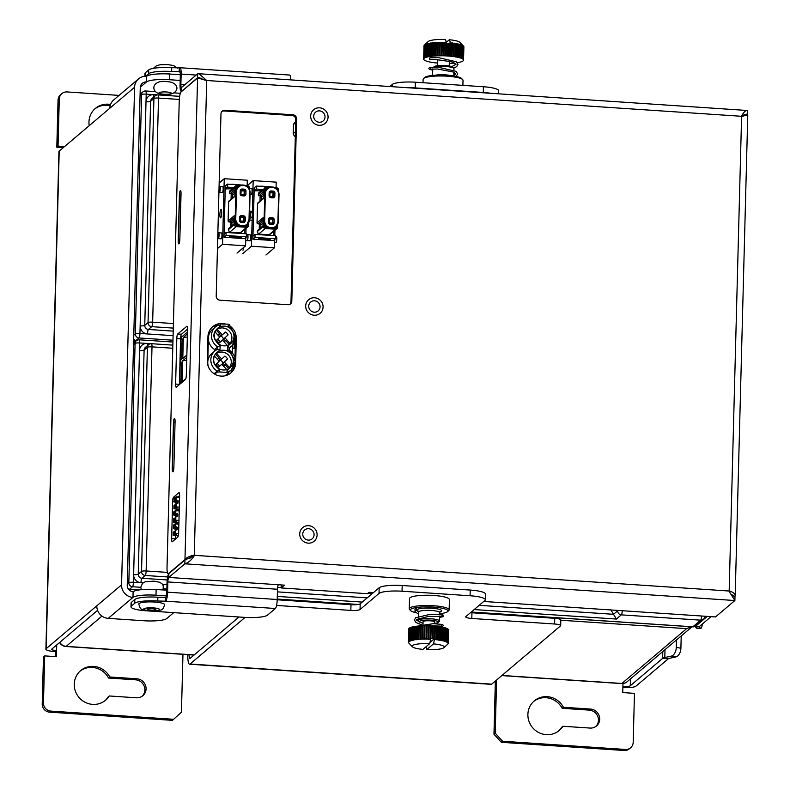 <?xml version="1.0" encoding="UTF-8"?>
<svg xmlns="http://www.w3.org/2000/svg" width="790" height="790" viewBox="0 0 790 790"><rect width="100%" height="100%" fill="white"/><g stroke="black" fill="none" stroke-linecap="round" stroke-linejoin="round"><path stroke-width="1.19" d="M46.175 648.699A11.998 2.281 -178.5 0 0 45.899 649.173L58.934 151.561A11.998 2.281 1.5 0 1 59.211 151.088L46.175 648.699L96.815 605.821A11.998 11.524 -130.3 0 0 108.23 618.373L143.76 620.752A19.355 3.683 -178.5 0 0 166.789 618.521L173.731 612.635M155.995 595.196L156.144 589.498A19.355 3.683 1.5 0 0 133.125 591.73L132.967 597.428A19.355 3.683 -178.5 0 1 155.995 595.196L166.423 595.887M156.144 589.498L166.828 590.209M180.179 80.442L169.494 79.731A19.355 3.683 -178.5 0 0 146.466 81.963L146.614 76.265A11.998 11.524 -130.3 0 0 134.586 87.255L121.561 584.867A11.998 11.524 49.7 0 0 132.967 597.428L108.23 618.373M133.125 591.73A6.192 5.945 -130.3 0 1 127.23 585.242L140.264 87.631A6.192 5.945 49.7 0 1 146.466 81.963L140.284 87.196M59.211 151.088L109.85 108.21A11.998 11.524 -130.3 0 1 113.809 99.836L138.556 78.882M97.585 610.354L51.844 649.074A6.192 1.175 -178.5 0 0 51.706 649.321A6.192 1.175 -178.5 0 0 56.574 650.605L55.34 651.651A11.998 2.281 -178.5 0 1 45.899 649.173M630.627 747.765L629.393 748.811A7.742 7.436 -130.3 0 1 624.189 750.5L625.423 749.453A7.742 7.436 49.7 0 0 633.185 742.363L634.469 693.363L622.747 692.573L622.905 686.5A6.192 1.175 -178.5 0 0 630.272 685.789L662.613 658.396A11.998 2.281 1.5 0 1 664.795 657.557L671.391 656.075A7.742 4.572 -80.3 0 0 676.28 647.425L676.477 639.949M495.36 681.069L493.967 734.196L501.334 742.304L624.189 750.5M56.722 644.946L56.416 656.678L44.694 655.898L43.46 656.944L42.225 704.048A7.742 7.436 -130.3 0 0 49.592 712.145L172.447 720.352L181.443 712.205L182.964 654.317M55.211 656.599L55.34 651.651M63.319 147.612L56.811 147.177L58.045 100.073A7.742 7.436 -130.3 0 1 60.603 94.672L61.837 93.625A7.742 7.436 49.7 0 0 59.28 99.026L58.045 146.13L56.811 147.177M595.867 726.445A9.678 9.292 49.7 0 0 589.271 710.121L562.164 708.304A19.355 18.585 49.7 0 0 533.675 701.431M558.658 730.948A19.355 18.585 49.7 0 0 561.67 727.304L562.905 726.257L590.012 728.064A9.678 9.292 49.7 0 0 599.146 715.681A9.678 9.292 49.7 0 0 590.505 709.074L563.408 707.257A19.355 18.585 49.7 0 0 534.277 700.898A19.355 18.585 49.7 0 0 532.608 727.669A19.355 18.585 49.7 0 0 559.29 730.434A19.355 18.585 49.7 0 0 562.905 726.257M142.239 696.168A9.678 9.292 49.7 0 0 135.643 679.835L108.536 678.027A19.355 18.585 49.7 0 0 80.047 671.154M105.031 700.661A19.355 18.585 49.7 0 0 108.042 697.027L109.277 695.97L136.384 697.787A9.678 9.292 49.7 0 0 145.518 685.404A9.678 9.292 49.7 0 0 136.877 678.788L109.77 676.981A19.355 18.585 49.7 0 0 80.649 670.621A19.355 18.585 49.7 0 0 78.97 697.392A19.355 18.585 49.7 0 0 105.663 700.157A19.355 18.585 49.7 0 0 109.277 695.97M110.185 105.712A19.355 18.585 49.7 0 0 94.76 108.971M146.614 76.265A19.355 3.683 1.5 0 1 169.643 74.033L180.327 74.744L180.061 85.014A7.742 1.58 -86.2 0 0 181.186 91.344A7.742 1.58 -86.2 0 0 181.512 91.215L181.611 87.413L197.688 73.796L198.981 73.737L206.703 80.501L197.579 77.973L181.088 91.946A7.742 1.58 -86.2 0 0 179.241 100.942L167.026 567.398A7.742 1.58 -86.2 0 0 168.151 573.728A7.742 1.58 -86.2 0 0 168.477 573.599L184.969 559.636C186.302 557.701 189.205 556.219 193.659 555.212L189.363 558.727M119.043 95.402L67.041 91.936A7.742 7.436 49.7 0 0 61.837 93.625M64.553 146.565L58.045 146.13M44.694 655.898L43.47 703.001A7.742 7.436 49.7 0 0 50.827 711.099L173.681 719.295M493.967 734.196L495.202 733.15L496.594 680.022M495.202 733.15L502.568 741.247L625.423 749.453M110.561 104.478A19.355 18.585 49.7 0 0 95.373 108.428A19.355 18.585 49.7 0 0 89.24 125.659M161.841 81.666A6.774 1.284 1.5 0 1 166.848 81.627A6.774 1.284 1.5 0 1 169.011 81.844M622.875 687.616A11.998 2.281 -178.5 0 0 635.95 686.164L668.291 658.781A6.192 1.175 1.5 0 1 669.416 658.346L676.013 656.865L671.391 656.075M501.334 742.304L502.568 741.247M187.803 654.634A11.998 2.449 -86.2 0 0 189.561 664.212A11.998 2.449 -86.2 0 0 190.054 664.015L245.097 617.395M470.524 612.655A7.742 1.471 -178.5 0 0 471.956 612.773L471.808 618.471L554.59 624.001A7.742 1.471 -178.5 0 1 560.683 625.601A7.742 1.471 -178.5 0 1 560.505 625.897L491.716 684.15A11.998 2.449 93.8 0 1 491.232 684.347L189.561 664.212M562.164 708.304L563.408 707.257M108.536 678.027L109.77 676.981M189.047 654.722A6.192 1.264 -86.2 0 0 189.956 658.416A6.192 1.264 -86.2 0 0 190.202 658.317L239.005 616.99M471.808 618.471A7.742 1.471 1.5 0 1 465.715 616.871A7.742 1.471 1.5 0 1 465.893 616.575L484.863 600.509A19.355 3.683 -178.5 0 0 485.307 599.758A19.355 3.683 -178.5 0 0 470.09 595.759L402.041 591.216A19.355 3.683 -178.5 0 0 379.022 593.448L360.052 609.505A7.742 1.471 1.5 0 1 350.839 610.403L276.549 605.436M389.934 86.485L392.344 84.441A19.355 3.683 1.5 0 1 415.372 82.209L483.421 86.752A19.355 3.683 1.5 0 1 498.638 90.751L498.559 93.734M489.968 93.161A19.355 3.683 -178.5 0 0 483.263 92.45L415.224 87.907A19.355 3.683 -178.5 0 0 407.946 87.69M379.022 593.448L379.17 587.75A19.355 3.683 1.5 0 1 402.189 585.518L470.238 590.061A19.355 3.683 1.5 0 1 485.455 594.06L485.307 599.758M554.59 624.001L554.748 618.303L471.956 612.773M554.748 618.303A7.742 1.471 1.5 0 1 560.831 619.903L560.683 625.601M379.17 587.75L360.201 603.807A7.742 1.471 -178.5 0 1 350.987 604.706L277.201 599.778M681.217 635.93L680.901 648.215A7.742 4.572 99.7 0 1 676.013 656.865M429.73 643.623L422.926 649.38A16.086 3.061 1.5 0 1 412.439 646.812A16.086 3.061 1.5 0 1 429.73 643.623L430.609 639.377L430.096 639.357L430.481 625.799A19.948 3.792 1.5 0 0 429.168 625.759L428.387 625.779M428.812 639.051L429.168 625.759L428.812 639.051A19.948 3.792 1.5 0 1 430.125 639.1M428.812 639.308L428.032 639.288L428.387 625.739A19.948 3.792 1.5 0 0 427.074 625.71L426.728 639.011A19.948 3.792 1.5 0 1 428.042 639.031M425.978 639.258L426.304 625.71L425.978 639.258L426.728 639.011M425.01 625.759L424.289 625.769L423.944 639.278L424.655 639.011A19.948 3.792 1.5 0 1 425.958 639.001M423.944 639.278L424.25 625.72A19.948 3.792 1.5 0 0 422.976 625.759L422.245 625.779L421.89 639.08L422.63 639.051A19.948 3.792 1.5 0 1 423.904 639.021M421.011 625.887L420.389 625.917L420.033 639.426L420.665 639.13A19.948 3.792 1.5 0 1 421.89 639.08M420.033 639.426L420.3 625.877A19.948 3.792 1.5 0 0 419.125 625.966L418.779 639.258A19.948 3.792 1.5 0 1 419.954 639.179M419.125 626.006L418.562 626.055L418.206 639.564L418.779 639.258M418.206 639.564L418.453 626.016A19.948 3.792 1.5 0 0 417.347 626.124L417.001 639.416A19.948 3.792 1.5 0 1 418.108 639.317M417.347 626.174L416.844 626.233L416.498 639.742L417.001 639.416M416.498 639.742L416.725 626.194A19.948 3.792 1.5 0 0 415.698 626.322L415.343 639.624A19.948 3.792 1.5 0 1 416.37 639.495M415.698 626.381L415.343 639.624M414.908 639.949L415.115 626.411A19.948 3.792 1.5 0 0 414.187 626.559L413.832 639.861A19.948 3.792 1.5 0 1 414.77 639.702M414.177 626.628L413.832 639.861M413.466 640.196L413.664 626.658A19.948 3.792 1.5 0 0 412.824 626.826L412.479 640.127A19.948 3.792 1.5 0 1 413.318 639.949M412.824 626.905L412.479 640.127M412.192 640.473L412.37 626.934A19.948 3.792 1.5 0 0 411.649 627.132L411.304 640.423A19.948 3.792 1.5 0 1 412.025 640.236M411.649 627.211L411.304 640.423M411.096 640.779L411.254 627.25A19.948 3.792 1.5 0 0 410.652 627.448L410.306 640.749A19.948 3.792 1.5 0 1 410.909 640.542M410.652 627.556L410.306 640.749M410.178 641.115L410.336 627.576A19.948 3.792 1.5 0 0 409.862 627.803L409.506 641.095A19.948 3.792 1.5 0 1 409.99 640.878M409.852 627.932L409.506 641.095M409.467 641.46L409.615 627.932A19.948 3.792 1.5 0 0 409.269 628.168L408.924 641.46A19.948 3.792 1.5 0 1 409.269 641.223M408.963 641.826L409.101 628.307A19.948 3.792 1.5 0 0 408.894 628.544L408.539 641.845A19.948 3.792 1.5 0 1 408.756 641.599M408.667 642.211L408.805 628.692A19.948 3.792 1.5 0 0 408.726 628.939L408.381 642.231A19.948 3.792 1.5 0 1 408.46 641.984M408.588 642.606L408.726 629.087M412.439 646.812L408.44 642.635A19.948 3.792 1.5 0 1 408.381 642.379M435.231 626.164L434.954 639.416A19.948 3.792 1.5 0 1 436.179 639.544L436.524 626.243A19.948 3.792 1.5 0 0 435.3 626.124L434.579 625.591M434.875 639.673L434.174 638.636L434.569 626.055A19.948 3.792 1.5 0 0 433.295 625.957L432.545 625.957M433.513 643.87L426.709 649.637A16.086 3.061 1.5 0 0 443.98 647.632A16.086 3.061 1.5 0 0 433.513 643.87L434.391 639.633M426.709 649.637L426.017 646.714M447.663 644.265L448.098 643.82A19.948 3.792 1.5 0 1 447.891 644.057L448.187 643.672A19.948 3.792 1.5 0 0 448.266 643.425L448.611 629.986A19.948 3.792 1.5 0 0 448.552 629.739L448.473 629.739M447.979 643.248L448.473 629.591A19.948 3.792 1.5 0 0 448.276 629.334L448.118 629.334M447.713 642.843L448.118 629.186A19.948 3.792 1.5 0 0 447.782 628.939L447.545 628.929M447.575 628.939L447.436 642.231A19.948 3.792 1.5 0 1 447.772 642.477M447.219 642.448L447.555 628.791A19.948 3.792 1.5 0 0 447.091 628.544L446.775 628.504M446.883 628.554L446.735 641.836A19.948 3.792 1.5 0 1 447.199 642.082M446.528 642.063L446.775 628.406A19.948 3.792 1.5 0 0 446.182 628.159L445.797 628.109M445.995 628.178L445.837 641.46A19.948 3.792 1.5 0 1 446.429 641.697M445.639 641.687L445.797 628.02A19.948 3.792 1.5 0 0 445.096 627.793L444.642 627.734M444.918 627.813L444.74 641.095A19.948 3.792 1.5 0 1 445.451 641.322M444.563 641.322L444.642 627.665A19.948 3.792 1.5 0 0 443.822 627.448L443.299 627.388M443.654 627.477L443.466 640.749A19.948 3.792 1.5 0 1 444.296 640.957M443.299 640.986L442.785 640.858L443.299 627.329A19.948 3.792 1.5 0 0 442.38 627.122L441.808 627.072M442.232 627.151L442.035 640.423A19.948 3.792 1.5 0 1 442.953 640.621M441.877 640.66L441.304 640.552L441.808 627.013A19.948 3.792 1.5 0 0 440.79 626.826L440.168 626.776M440.662 626.855L440.445 640.127A19.948 3.792 1.5 0 1 441.462 640.305M440.307 640.364L439.684 640.265L440.168 626.727A19.948 3.792 1.5 0 0 439.062 626.559L438.401 626.519M438.954 626.588L438.717 639.851A19.948 3.792 1.5 0 1 439.813 640.019M438.598 640.107L437.937 640.009L438.401 626.47A19.948 3.792 1.5 0 0 437.235 626.322L436.524 626.292M437.137 626.361L436.88 639.624A19.948 3.792 1.5 0 1 438.055 639.762M436.791 639.87L436.179 639.544M429.987 642.408L434.411 638.656M430.915 638.369A19.948 3.792 1.5 0 1 432.219 638.448L432.545 625.907A19.948 3.792 1.5 0 0 431.241 625.838L430.609 639.377M434.954 639.416L435.3 626.124M434.233 638.596A19.948 3.792 1.5 0 0 432.969 638.498L433.295 625.957M436.88 639.624L437.235 626.322M438.717 639.851L439.062 626.559M440.445 640.127L440.603 626.845M442.035 640.423L442.38 627.122M443.466 640.749L443.822 627.448M444.74 641.095L445.096 627.793M445.837 641.46L446.182 628.159M446.735 641.836L447.091 628.544M447.436 642.231L447.782 628.939M447.93 642.625L448.276 629.334M448.207 643.03L448.552 629.739M420.665 639.13L421.011 625.838A19.948 3.792 1.5 0 1 422.245 625.779M422.63 639.051L422.976 625.759M424.655 639.011L425.01 625.71A19.948 3.792 1.5 0 1 426.304 625.71L427.074 625.759M432.969 638.498L432.219 638.448M431.241 625.838L430.471 625.848M431.222 625.877L430.896 638.419M422.304 625.818L421.949 639.337M433.256 626.006L432.92 638.537M422.986 624.673L423.065 621.71A5.806 1.106 1.5 0 1 430.106 620.812A5.806 1.106 1.5 0 1 434.678 622.016L434.628 623.656M434.638 623.429A9.441 1.797 -178.5 0 0 438.124 622.451A9.441 1.797 -178.5 0 0 430.817 620.15A9.441 1.797 -178.5 0 0 419.648 621.246A9.441 1.797 -178.5 0 0 419.599 621.967A9.441 1.797 -178.5 0 0 423.025 623.122M438.124 622.451L439.289 621.384A10.606 2.014 -178.5 0 0 439.507 620.999A10.606 2.014 -178.5 0 0 430.066 618.748A10.606 2.014 -178.5 0 0 418.542 620.032A10.606 2.014 -178.5 0 0 418.295 620.446A10.606 2.014 -178.5 0 0 418.493 620.841L419.599 621.967M439.694 613.692A18.792 3.575 -178.5 0 0 447.584 611.638A18.792 3.575 -178.5 0 0 433.038 607.066A18.792 3.575 -178.5 0 0 410.82 609.238A18.792 3.575 -178.5 0 0 410.721 610.68A18.792 3.575 -178.5 0 0 415.826 612.645M447.584 611.638L448.75 610.571A19.948 3.792 -178.5 0 0 449.145 609.85A19.948 3.792 -178.5 0 0 431.389 605.614A19.948 3.792 -178.5 0 0 409.714 608.024A19.948 3.792 -178.5 0 0 409.25 608.804A19.948 3.792 -178.5 0 0 409.615 609.554L410.721 610.68M449.145 609.85L449.411 599.59A19.948 3.792 -178.5 0 0 431.656 595.354A19.948 3.792 -178.5 0 0 409.98 597.773A19.948 3.792 -178.5 0 0 409.526 598.553L409.25 608.804M415.935 610.512A0.968 0.899 -143.5 0 1 415.155 609.011A0.968 0.899 -143.5 0 1 416.478 608.863A0.968 0.899 -143.5 0 1 415.935 610.512M424.22 45.642L423.647 59.151A19.948 3.792 1.5 0 0 423.716 59.398L423.786 59.546A19.948 3.792 1.5 0 0 423.983 59.803L424.141 59.951A19.948 3.792 1.5 0 0 424.477 60.198L424.714 60.346A19.948 3.792 1.5 0 0 425.178 60.593L425.484 60.731A19.948 3.792 1.5 0 0 426.077 60.978L426.462 61.107A19.948 3.792 1.5 0 0 427.173 61.343L427.627 61.472A19.948 3.792 1.5 0 0 428.447 61.689L428.96 61.808A19.948 3.792 1.5 0 0 429.888 62.015L430.461 62.124A19.948 3.792 1.5 0 0 431.478 62.311L432.1 62.41A19.948 3.792 1.5 0 0 433.197 62.578L433.868 62.667A19.948 3.792 1.5 0 0 435.033 62.815L435.734 62.894A19.948 3.792 1.5 0 0 436.959 63.012L437.7 63.032M423.657 59.003L424.003 45.711A19.948 3.792 1.5 0 1 424.082 45.465L423.726 58.756A19.948 3.792 1.5 0 0 423.657 59.003L423.647 59.151M423.815 58.608L424.161 45.316A19.948 3.792 1.5 0 1 424.378 45.079L424.032 58.371A19.948 3.792 1.5 0 0 423.815 58.608L423.726 58.756M424.763 44.734L424.536 44.931A19.948 3.792 1.5 0 1 424.892 44.704L424.536 57.996A19.948 3.792 1.5 0 0 424.191 58.233L424.032 58.371M444.444 42.354L444.089 55.823L444.444 42.354L443.664 42.502A19.948 3.792 1.5 0 0 442.351 42.482L441.58 42.482A19.948 3.792 1.5 0 0 440.277 42.482L439.526 42.492A19.948 3.792 1.5 0 0 438.253 42.522L437.512 42.551A19.948 3.792 1.5 0 0 436.287 42.611L435.576 42.65A19.948 3.792 1.5 0 0 434.401 42.729L433.73 42.788A19.948 3.792 1.5 0 0 432.624 42.897L431.992 42.966A19.948 3.792 1.5 0 0 430.965 43.095L430.392 43.183A19.948 3.792 1.5 0 0 429.454 43.332L428.931 43.43A19.948 3.792 1.5 0 0 428.101 43.598L427.647 43.707A19.948 3.792 1.5 0 0 426.916 43.894L426.531 44.013A19.948 3.792 1.5 0 0 425.928 44.22L425.613 44.349A19.948 3.792 1.5 0 0 425.129 44.566L424.892 44.704M444.434 42.522A19.948 3.792 1.5 0 1 445.748 42.571L445.402 55.863A19.948 3.792 1.5 0 0 444.089 55.823L443.318 55.804A19.948 3.792 1.5 0 0 442.005 55.774L441.235 55.774A19.948 3.792 1.5 0 0 439.931 55.774L439.171 55.784A19.948 3.792 1.5 0 0 437.907 55.823L437.166 55.843A19.948 3.792 1.5 0 0 435.932 55.902L435.231 55.942A19.948 3.792 1.5 0 0 434.056 56.031L433.384 56.08A19.948 3.792 1.5 0 0 432.278 56.189L431.646 56.258A19.948 3.792 1.5 0 0 430.619 56.386L430.037 56.475A19.948 3.792 1.5 0 0 429.108 56.623L428.585 56.722A19.948 3.792 1.5 0 0 427.755 56.89L427.291 56.998A19.948 3.792 1.5 0 0 426.57 57.196L426.185 57.315A19.948 3.792 1.5 0 0 425.583 57.512L425.257 57.64A19.948 3.792 1.5 0 0 424.783 57.868L424.536 57.996M424.615 44.852L428.289 41.505A16.086 3.061 1.5 0 1 445.55 39.5L446.241 42.423L445.748 42.571M450.152 56.228L450.577 42.897A19.948 3.792 1.5 0 1 451.801 43.016L451.446 56.307A19.948 3.792 1.5 0 0 450.221 56.189L449.49 56.12A19.948 3.792 1.5 0 0 448.226 56.031L447.466 55.971A19.948 3.792 1.5 0 0 446.172 55.902L445.402 55.863M452.423 42.917L452.068 56.426L452.423 42.917L451.801 43.016M452.502 43.095A19.948 3.792 1.5 0 1 453.667 43.243L453.322 56.534A19.948 3.792 1.5 0 0 452.156 56.386M454.23 43.144L453.885 56.653L454.23 43.144L453.667 43.243M454.339 43.332A19.948 3.792 1.5 0 1 455.435 43.499L455.089 56.791A19.948 3.792 1.5 0 0 453.993 56.623M455.939 43.411L455.583 56.92L455.939 43.411L455.435 43.499M456.057 43.598A19.948 3.792 1.5 0 1 457.074 43.786L456.729 57.078A19.948 3.792 1.5 0 0 455.712 56.89M457.509 43.707L457.153 57.216L457.074 43.786M457.647 43.894A19.948 3.792 1.5 0 1 458.575 44.092L458.23 57.394A19.948 3.792 1.5 0 0 457.301 57.186M458.931 44.033L458.575 57.542L458.575 44.092M459.089 44.22A19.948 3.792 1.5 0 1 459.908 44.438L459.563 57.729A19.948 3.792 1.5 0 0 458.743 57.512M460.195 44.368L460.017 57.858L459.908 44.438M460.363 44.566A19.948 3.792 1.5 0 1 461.074 44.793L460.728 58.085A19.948 3.792 1.5 0 0 460.017 57.858M461.271 44.734L461.113 58.223L461.074 44.793M461.459 44.931A19.948 3.792 1.5 0 1 462.051 45.168L461.696 58.47A19.948 3.792 1.5 0 0 461.113 58.223M462.16 45.109L462.012 58.608L462.051 45.168M462.357 45.316A19.948 3.792 1.5 0 1 462.822 45.563L462.476 58.855A19.948 3.792 1.5 0 0 462.012 58.608M462.851 45.494L462.713 59.003L462.822 45.563M463.059 45.702A19.948 3.792 1.5 0 1 463.394 45.958L463.039 59.25A19.948 3.792 1.5 0 0 462.713 59.003M450.507 42.719L449.332 39.757A16.086 3.061 1.5 0 1 459.829 42.324L463.187 45.741M463.335 45.889L463.552 46.106A19.948 3.792 1.5 0 1 463.75 46.353L463.394 59.655A19.948 3.792 1.5 0 0 463.197 59.398L463.039 59.25M463.612 46.284L463.829 46.501A19.948 3.792 1.5 0 1 463.888 46.758L463.532 60.198A19.948 3.792 1.5 0 1 463.454 60.445L463.375 60.593A19.948 3.792 1.5 0 1 463.157 60.83L462.999 60.968A19.948 3.792 1.5 0 1 462.644 61.205L462.407 61.334A19.948 3.792 1.5 0 1 461.923 61.561L461.607 61.679A19.948 3.792 1.5 0 1 461.005 61.887L460.619 62.005A19.948 3.792 1.5 0 1 459.889 62.203L459.434 62.301A19.948 3.792 1.5 0 1 458.605 62.479L458.082 62.578A19.948 3.792 1.5 0 1 457.321 62.696M449.332 39.757L446.232 42.374M450.024 42.67L449.816 43.628M447.466 55.971L447.792 43.44A19.948 3.792 1.5 0 0 446.498 43.371L446.241 42.423M450.577 42.897L450.221 56.189M448.226 56.031L448.552 43.489A19.948 3.792 1.5 0 1 449.816 43.588L449.49 56.12M463.552 46.106L463.197 59.398M463.829 46.501L463.473 59.803A19.948 3.792 1.5 0 1 463.542 60.05L463.532 60.198M454.645 63.042A19.948 3.792 1.5 0 1 453.806 63.121L453.134 63.17A19.948 3.792 1.5 0 1 451.959 63.259L451.248 63.299A19.948 3.792 1.5 0 1 450.024 63.358L449.303 63.338M424.536 44.931L424.191 58.233M425.613 44.349L425.257 57.64M425.129 44.566L424.783 57.868M426.531 44.013L426.185 57.315M425.928 44.22L425.583 57.512M427.647 43.707L427.291 56.998M426.916 43.894L426.57 57.196M428.931 43.43L428.585 56.722M428.101 43.598L427.755 56.89M430.392 43.183L430.037 56.475M429.454 43.332L429.108 56.623M431.992 42.966L431.646 56.258M430.965 43.095L430.619 56.386M433.73 42.788L433.384 56.08M432.624 42.897L432.278 56.189M435.576 42.65L435.231 55.942M434.401 42.729L434.056 56.031M437.512 42.551L437.166 55.843M436.287 42.611L435.932 55.902M439.526 42.492L439.171 55.784M438.253 42.522L437.907 55.823M441.58 42.482L441.235 55.774M440.277 42.482L439.931 55.774M443.664 42.502L443.318 55.804M442.351 42.482L442.005 55.774M446.498 43.371L446.172 55.902M448.552 43.489L447.792 43.48M455.583 56.92L455.089 56.791M453.885 56.653L453.322 56.534M452.068 56.426L451.446 56.307M446.143 55.942L446.478 43.411M441.255 55.814L441.61 42.305M439.22 55.833L439.576 42.324M437.235 55.883L437.581 42.374M435.31 55.981L435.665 42.472M433.493 56.12L433.838 42.611M431.775 56.297L432.13 42.788M430.185 56.505L430.54 42.996M428.743 56.752L429.098 43.243M427.469 57.028L427.825 43.519M426.373 57.334L426.728 43.825M425.464 57.67L425.81 44.151M424.744 58.016L425.099 44.507M448.177 56.07L448.503 43.529M453.924 70.201L453.964 68.691A10.606 2.014 -178.5 0 0 453.776 68.296L452.66 67.17A9.441 1.797 -178.5 0 0 443.506 65.481A9.441 1.797 -178.5 0 0 434.164 66.656A9.441 1.797 -178.5 0 0 434.144 66.686L433.829 66.972M453.776 68.296A10.606 2.014 -178.5 0 0 445.787 66.508A10.606 2.014 -178.5 0 0 434.935 66.982M462.881 85.379L463.009 80.333A19.948 3.792 -178.5 0 0 462.654 79.583L461.538 78.457A18.792 3.575 -178.5 0 0 443.328 75.099A18.792 3.575 -178.5 0 0 424.744 77.44A18.792 3.575 -178.5 0 0 424.684 77.499L423.519 78.566A19.948 3.792 -178.5 0 0 423.124 79.286L423.025 82.713M462.654 79.583A19.948 3.792 -178.5 0 0 443.309 76.018A19.948 3.792 -178.5 0 0 423.578 78.506A19.948 3.792 -178.5 0 0 423.519 78.566M453.608 68.128L456.669 66.627L457.983 64.375L456.274 61.768L438.292 57.571L430.066 57.798A0.968 0.948 72 0 0 429.464 59.013A0.968 0.948 72 0 0 430.659 59.635L434.697 59.368L451.594 61.778L456.028 64.237L451.771 66.656M186.331 374.993A3.871 0.79 93.8 0 1 185.413 379.486L176.338 387.169A3.871 0.79 93.8 0 1 176.18 387.228A3.871 0.79 93.8 0 1 175.617 384.068L176.802 338.485A3.871 0.79 93.8 0 1 177.73 333.992L186.805 326.31A3.871 0.79 93.8 0 1 186.963 326.24A3.871 0.79 93.8 0 1 187.526 329.41L186.331 374.993M178.659 532.667A3.871 0.79 93.8 0 1 177.73 537.161L172.368 541.703A3.871 0.79 93.8 0 1 172.21 541.762A3.871 0.79 93.8 0 1 171.647 538.602L172.615 501.749A3.871 0.79 93.8 0 1 173.533 497.256L178.895 492.713A3.871 0.79 93.8 0 1 179.054 492.654A3.871 0.79 93.8 0 1 179.626 495.814L178.659 532.667M172.23 468.648L173.425 423.065A3.871 0.79 -86.2 0 1 174.501 418.503A3.871 0.79 -86.2 0 1 175.074 421.672L173.879 467.255A3.871 0.79 -86.2 0 1 172.793 471.808A3.871 0.79 -86.2 0 1 172.23 468.648L173.78 468.756M178.194 240.733L179.389 195.15A3.871 0.79 -86.2 0 1 180.476 190.597A3.871 0.79 -86.2 0 1 181.038 193.757L179.844 239.34A3.871 0.79 -86.2 0 1 178.767 243.903A3.871 0.79 -86.2 0 1 178.194 240.733L179.745 240.841M179.389 384.582A3.871 0.79 -86.2 0 1 179.389 384.325L180.584 338.742A3.871 0.79 -86.2 0 1 181.512 334.239L187.536 329.144M178.036 496.9L179.626 495.547M175.419 539.116A3.871 0.79 -86.2 0 1 175.429 538.849L175.518 535.541M175.834 523.385L175.864 522.249M176.18 510.093L176.21 508.948M186.667 559.745L184.969 559.636L197.579 77.973L201.361 78.23L202.734 79.484M744.703 114.501L747.774 114.886L742.205 116.337L206.703 80.501L194.261 555.726C191.486 560.08 188.356 562.776 184.86 563.813L184.959 560.011L193.441 556.022M204.709 80.076L197.589 77.598L197.688 73.796M483.737 601.467L715.503 616.941L734.888 600.528L184.86 563.813L168.774 577.431L168.872 573.629L184.959 560.011M130.992 606.799L131.091 603.007A19.355 3.683 1.5 0 1 131.535 602.247L134.833 599.452A19.355 3.683 1.5 0 1 157.862 597.22L165.831 597.378A3.871 0.79 -86.2 0 0 166.759 592.885L167.026 582.625A7.742 1.58 93.8 0 1 168.872 573.629L168.774 577.431L278.406 584.748A3.871 0.79 -86.2 0 0 277.478 589.251L277.211 599.501A7.742 1.58 93.8 0 1 275.364 608.498L267.524 615.134A19.355 3.683 -178.5 0 1 244.505 617.365L146.219 610.798A19.355 3.683 -178.5 0 1 130.992 606.799A19.355 3.683 -178.5 0 1 131.436 606.049L134.734 603.254A19.355 3.683 -178.5 0 1 157.763 601.022L165.732 601.18A7.742 1.58 93.8 0 0 167.579 592.184L277.211 599.501M167.579 592.184L167.855 581.924A3.871 0.79 -86.2 0 1 168.774 577.431L176.338 577.934M278.406 584.748L284.449 585.153L281.151 587.948L281.23 584.936M373.433 592.599L368.989 592.303L367.34 593.695L281.151 587.948M199.85 77.746L197.589 77.598L181.917 91.245L181.611 87.413A3.871 0.79 93.8 0 1 181.453 87.483A3.871 0.79 93.8 0 1 180.88 84.323L181.147 74.062A7.742 1.58 -86.2 0 0 180.011 67.733A7.742 1.58 -86.2 0 0 179.695 67.861L171.726 67.703L171.628 71.505L179.597 71.663A3.871 0.79 93.8 0 1 179.755 71.594A3.871 0.79 93.8 0 1 180.327 74.764M180.011 67.733L289.644 75.05A7.742 1.58 93.8 0 1 290.779 79.869M144.886 76.275L144.955 73.49A19.355 3.683 1.5 0 1 145.4 72.729L145.311 76.245M171.726 67.703A19.355 3.683 1.5 0 0 148.698 69.935L145.4 72.729M171.628 71.505A19.355 3.683 -178.5 0 0 148.599 73.737L145.646 76.235M160.854 73.835A6.774 1.284 1.5 0 1 170.413 74.082M165.426 597.734L165.317 601.526M179.192 72.008L179.291 68.207M747.202 114.669L747.617 114.313L746.797 114.185M290.088 304.199A3.871 3.713 49.7 0 0 290.987 301.879L295.756 119.547A3.871 3.713 49.7 0 0 292.073 115.498L224.034 110.956A3.871 3.713 49.7 0 0 221.872 111.479M234.709 365.099A14.516 13.934 -130.3 0 1 230.443 373.275M235.43 340.707L234.995 357.515M212.332 327.021A14.516 13.934 -130.3 0 1 217.694 324.493M291.806 301.178A3.871 3.713 -130.3 0 1 287.925 304.723L219.887 300.18A3.871 3.713 -130.3 0 1 216.203 296.132L220.973 113.799A3.871 3.713 -130.3 0 1 224.854 110.254L292.902 114.797A3.871 3.713 -130.3 0 1 296.586 118.846L291.806 301.178L290.987 301.879M236.013 335.464A14.516 13.934 -130.3 0 1 236.299 338.683L235.667 362.808A14.516 13.934 -130.3 0 1 230.868 372.939A14.516 13.934 -130.3 0 1 215.482 374.539A14.516 13.934 -130.3 0 1 207.306 360.912L207.938 336.787A14.516 13.934 -130.3 0 1 212.737 326.665A14.516 13.934 -130.3 0 1 225.397 323.989M314.538 300.793A5.806 5.579 -130.3 0 1 318.143 310.924A5.806 5.579 -130.3 0 1 310.134 310.095A5.806 5.579 -130.3 0 1 314.538 300.793M319.516 110.867A5.806 5.579 -130.3 0 1 323.11 120.998A5.806 5.579 -130.3 0 1 315.111 120.169A5.806 5.579 -130.3 0 1 319.516 110.867M308.574 528.707A5.806 5.579 -130.3 0 1 312.168 538.839A5.806 5.579 -130.3 0 1 304.17 538.01A5.806 5.579 -130.3 0 1 308.574 528.707M730.503 593.843L734.986 596.726L734.888 600.528L729.16 591.433L729.772 590.989C733.861 592.579 735.599 594.356 734.996 596.351L734.661 596.638M194.271 555.321L729.17 591.029L741.613 115.804C744.111 111.686 746.145 109.928 747.715 110.511L747.617 114.313L740.783 116.703M741.613 115.804L741.988 115.281M198.981 73.737L747.715 110.511M711.03 616.644L699.189 626.668A3.871 0.741 1.5 0 0 699.101 626.826A3.871 0.741 1.5 0 0 699.189 626.993L700.513 628.139A7.742 1.708 89 0 0 700.849 628.287L697.076 628.346A7.742 1.708 -91 0 1 696.74 628.208L695.417 627.053A7.742 1.471 1.5 0 1 695.23 626.717A7.742 1.471 1.5 0 1 695.407 626.421L707.248 616.388M742.393 115.646L741.682 116.258M747.774 114.886L735.184 595.551L734.996 596.351L733.762 596.262M742.373 116.298L743.904 114.827M731.115 594.386L729.861 592.658M700.849 628.287A7.742 1.708 89 0 0 702.3 624.041M299.726 533.823A8.897 8.552 49.7 0 0 314.173 541.199A8.897 8.552 49.7 0 0 314.943 528.885A8.897 8.552 49.7 0 0 299.726 533.823M305.691 305.908A8.897 8.552 49.7 0 0 320.138 313.284A8.897 8.552 49.7 0 0 320.908 300.97A8.897 8.552 49.7 0 0 305.691 305.908M310.668 115.982A8.897 8.552 49.7 0 0 325.115 123.359A8.897 8.552 49.7 0 0 325.885 111.035A8.897 8.552 49.7 0 0 310.668 115.982M147.552 609.06A4.157 0.79 -178.5 0 0 147.463 609.218A4.157 0.79 -178.5 0 0 151.601 610.117A4.157 0.79 -178.5 0 0 155.778 609.436A4.157 0.79 -178.5 0 0 152.075 608.557A4.157 0.79 -178.5 0 0 147.552 609.06M154.514 602.049A12.966 2.469 1.5 0 1 164.705 604.725C162.187 611.144 163.194 609.791 151.483 610.927C140.353 609.218 140.827 610.581 138.783 604.054A12.966 2.469 1.5 0 1 154.514 602.049M295.312 136.601L294.394 135.989L295.351 135.189M295.697 121.65L294.749 122.45A11.613 11.149 49.7 0 0 293.416 124.583L293.179 133.698A11.613 11.149 49.7 0 0 294.394 135.989M293.179 133.698L295.44 131.782M293.416 124.583L295.677 122.667M133.994 342.702L134.073 339.631M134.033 341.389L134.863 341.971M132.493 591.651L133.155 591.7M560.821 620.239L686.629 628.643L692.514 626.361M471.284 612.003L692.879 626.796L700.71 620.16L621.325 614.867L616.378 619.054L610.67 609.554M179.755 240.723L178.333 240.624L179.528 195.041L181.038 193.945M175.587 538.977L175.676 535.551M175.992 523.405L176.022 522.259M176.338 510.103L176.368 508.957M173.869 467.443L175.064 421.86M173.79 468.628L172.358 468.539L173.672 467.423M172.358 468.539L173.553 422.956L174.867 421.84M179.636 384.375L180.91 335.819M179.844 239.528L180.831 193.935M178.333 240.624L179.636 239.518M179.093 508.76L178.895 509.945A14.872 3.042 93.8 0 1 178.728 510.261M178.747 522.052L178.54 523.237A14.872 3.042 93.8 0 1 178.382 523.563M175.676 504.771L173.968 505.57L173.879 508.8L178.649 509.115L178.609 510.261M176.684 503.516A2.518 0.514 93.8 0 1 176.782 501.936L175.38 501.146L177.039 500.692M179.577 497.631L176.358 497.414L175.795 500.297L177.73 501.137A2.518 0.514 93.8 0 1 177.701 503.181M174.985 531.364L173.267 532.154L173.188 535.383L177.947 535.699L177.908 536.924M175.992 530.11A2.518 0.514 93.8 0 1 176.081 528.53L174.689 527.74L176.338 527.286M178.876 524.214L175.656 524.007L175.103 526.89L177.039 527.72A2.518 0.514 93.8 0 1 177 529.774M175.331 518.072L173.622 518.862L173.533 522.091L178.293 522.407L178.264 523.553M176.338 516.808A2.518 0.514 93.8 0 1 176.427 515.238L175.034 514.448L176.684 513.994M179.231 510.923L176.012 510.705L175.449 513.599L177.385 514.428A2.518 0.514 93.8 0 1 177.345 516.472M179.607 496.308L178.846 496.959M179.33 507.121L176.111 506.913L175.617 507.328L177.335 507.595L173.879 508.8M178.649 509.115L179.271 509.244M176.289 499.882L178.165 500.771L178.106 503.052L176.19 503.684L176.111 506.913M175.054 497.769L174.146 498.539L174.067 501.769L174.975 500.998L175.054 497.769L175.864 497.769M176.358 497.414L175.884 497.068L175.795 500.297M178.599 533.714L175.41 533.497L174.916 533.921L176.644 534.188L173.188 535.383M175.597 526.476L177.464 527.355L177.404 529.636L175.499 530.268L175.41 533.497M174.363 524.363L173.454 525.133L173.365 528.362L174.274 527.592L174.363 524.363L175.163 524.353M175.656 524.007L175.183 523.661L175.103 526.89M178.975 520.422L175.755 520.205L175.261 520.62L176.99 520.887L176.496 521.311L174.442 521.321L173.533 522.091M178.293 522.407L178.925 522.536M175.943 513.174L177.809 514.063L177.75 516.344L175.844 516.976L175.755 520.205M174.708 511.071L173.8 511.831L173.721 515.06L174.62 514.29L174.708 511.071L175.518 511.061M176.012 510.705L175.538 510.37L175.449 513.599M174.787 508.029L174.876 504.8M176.842 508.01L176.861 507.516M176.19 503.684L175.617 507.328M174.096 534.613L174.175 531.384M176.15 534.603L176.16 534.109M175.499 530.268L174.916 533.921M175.548 523.375L178.895 523.592M174.442 521.321L174.521 518.092M176.496 521.311L176.506 520.817M175.844 516.976L175.261 520.62M175.894 510.073L179.241 510.3L175.923 510.093M174.067 501.769L175.933 502.657L176.782 501.936M175.933 502.657L175.903 503.931M173.365 528.362L175.242 529.241L176.081 528.53M175.242 529.241L175.202 530.515M173.721 515.06L175.587 515.949L176.427 515.238M175.587 515.949L175.558 517.223M241.928 195.002L244.09 194.853L244.199 190.992L241.078 190.785L240.98 194.261M241.227 194.666L244.09 194.853M233.139 232.359L232.665 232.912M240.377 217.339L240.288 220.894M235.785 233.119L236.259 232.566M239.538 217.457L239.469 220.351A1.965 1.886 49.7 0 0 241.335 222.415L243.251 222.543A1.965 1.886 49.7 0 0 245.226 220.736L245.305 217.843A1.965 1.886 49.7 0 0 243.429 215.789L241.513 215.66A1.965 1.886 49.7 0 0 239.538 217.457L240.318 217.665A0.988 0.948 -130.3 0 1 241.276 216.796L241.069 216.974A0.988 0.948 49.7 0 0 240.525 217.112L243.508 217.319L243.399 221.18L240.318 220.973M234.067 223.916L234.156 222.01L234.067 223.916M235.756 218.751L236.467 191.624A6.784 6.518 -130.3 0 1 243.261 185.413A6.784 6.518 -130.3 0 1 249.719 192.513L249.008 219.64A6.784 6.518 -130.3 0 1 242.204 225.851A6.784 6.518 -130.3 0 1 235.756 218.751L235.173 218.81L235.884 191.684L235.252 192.217L236.556 186.855L237.484 187.349L235.252 192.217L235.39 187.003L229.377 192.572L229.949 193.906L235.272 189.393M229.377 192.572L234.926 187.872L235.173 194.271L234.699 196.552L228.626 201.697L228.122 220.914A0.988 0.948 49.7 0 0 229.061 221.941L230.976 222.069L234.502 219.087M228.122 220.914L234.196 215.769L234.561 217.339L233.968 224.449L228.419 229.149L229.219 232.023A1.965 1.886 49.7 0 0 229.752 232.132L236.279 226.612A1.965 1.886 -130.3 0 1 234.403 224.558L234.541 219.344L236.536 223.728L235.578 224.478L234.541 219.344L235.173 218.81A7.278 6.982 49.7 0 0 246.974 224.834A7.278 6.982 49.7 0 0 249.383 219.758L250.094 192.632A7.278 6.982 49.7 0 0 238.284 186.608A7.278 6.982 49.7 0 0 235.884 191.684L236.467 191.624M228.419 229.149L229.041 228.557M240.121 232.823A1.965 1.886 49.7 0 0 240.654 232.783L247.971 226.878A1.965 1.886 -130.3 0 1 246.648 227.303L240.121 232.823M230.206 232.161L239.805 232.803M231.835 225.841L231.914 223.096A0.988 0.948 49.7 0 0 230.976 222.069M234.916 195.96L228.952 201.016A0.988 0.948 49.7 0 0 228.626 201.697M232.566 197.944L232.645 195.199A0.988 0.948 49.7 0 0 231.707 194.172L235.232 191.19M231.203 194.143L231.707 194.172M229.386 192.089L230.295 190.775M236.536 223.728A7.278 6.982 49.7 0 0 237.326 224.597L236.467 225.466L237.326 224.597L238.679 225.723L238.076 226.157L236.506 225.486L236.279 226.612L246.648 227.303L246.875 226.177L245.028 227.194M236.506 223.689L235.558 224.439L236.467 225.466A0.988 0.948 -130.3 0 1 235.578 224.478L234.403 224.558L228.409 229.633M240.466 185.374L239.054 185.324M237.454 187.388L235.39 187.003A1.965 1.886 -130.3 0 1 237.356 185.206L238.353 186.568L237.504 185.996L239.014 185.294L237.435 185.216M237.889 226.72L238.076 226.157L241.671 226.779L246.529 225.209L246.875 226.177L246.49 225.239M244.969 226.138L245.206 226.631L241.671 226.779L238.679 225.723M246.273 186.065L247.695 186.973M236.556 186.855L237.504 185.996A0.988 0.948 -130.3 0 0 236.556 186.855M248.593 222.82L246.924 226.167A0.988 0.948 -130.3 0 0 247.863 225.298L247.329 224.518M248.554 187.901L249.225 188.938M247.951 186.687L248.85 187.674A0.988 0.948 -130.3 0 0 247.951 186.687M274.841 196.039L274.92 193.145A1.965 1.886 49.7 0 0 273.044 191.091L271.128 190.963A1.965 1.886 49.7 0 0 269.153 192.76L269.084 195.653A1.965 1.886 49.7 0 0 270.95 197.717L272.876 197.846A1.965 1.886 49.7 0 0 274.841 196.039L273.676 196.157A0.988 0.948 -130.3 0 1 272.757 197.056L273.113 192.928L269.992 192.721L269.904 196.197M270.141 196.592L273.014 196.779M262.053 234.294L261.579 234.837M269.301 219.274L269.202 222.82M264.699 235.045L265.173 234.502M269.212 219.561A0.988 0.948 -130.3 0 1 270.2 218.731L269.983 218.909A0.988 0.948 49.7 0 0 269.439 219.037L272.422 219.255L272.323 223.106L269.242 222.908M262.981 225.851L263.08 223.935L262.981 225.851M264.67 220.686L265.381 193.56A6.784 6.518 -130.3 0 1 272.185 187.349A6.784 6.518 -130.3 0 1 278.633 194.449L277.922 221.565A6.784 6.518 -130.3 0 1 271.128 227.787A6.784 6.518 -130.3 0 1 264.67 220.686L264.087 220.736L264.798 193.619L264.176 194.152L265.46 188.82L266.408 189.284L264.176 194.152L264.304 188.938L258.291 194.498L258.863 195.841L264.196 191.328M258.291 194.498L263.85 189.797L264.087 196.197L263.623 198.488L257.54 203.632L257.036 222.839A0.988 0.948 49.7 0 0 257.975 223.866L259.9 223.995L263.416 221.022M257.036 222.839L263.119 217.694L263.485 219.274L262.892 226.384L257.333 231.085L258.132 233.958A1.965 1.886 49.7 0 0 258.666 234.067L265.193 228.537A1.965 1.886 -130.3 0 1 263.327 226.483L263.465 221.269L265.45 225.654L264.492 226.414L263.465 221.269L264.087 220.736A7.278 6.982 49.7 0 0 275.898 226.769A7.278 6.982 49.7 0 0 278.297 221.694L277.922 221.565M257.333 231.085L257.955 230.492M269.044 234.758A1.965 1.886 49.7 0 0 269.578 234.719L276.885 228.804A1.965 1.886 -130.3 0 1 275.562 229.228L269.044 234.758M259.12 234.097L268.728 234.739M260.759 227.777L260.828 225.031A0.988 0.948 49.7 0 0 259.9 223.995M263.83 197.895L257.866 202.941A0.988 0.948 49.7 0 0 257.54 203.632M261.49 199.88L261.559 197.135A0.988 0.948 49.7 0 0 260.621 196.098L264.146 193.125M260.117 196.068L260.621 196.098M258.31 194.024L259.219 192.701M266.269 226.552L265.391 227.392L266.24 226.523L267.603 227.648L267 228.083L265.43 227.411L265.193 228.537L275.562 229.228L275.799 228.103L273.942 229.13M269.38 187.299L266.358 187.141M278.633 194.449L279.018 194.547A7.278 6.982 49.7 0 0 267.208 188.534L266.428 187.921L267.899 187.24M266.813 228.646L267 228.083L270.585 228.705L275.443 227.135L275.799 228.103L275.414 227.165M265.391 227.392L264.492 226.414A0.988 0.948 -130.3 0 0 265.391 227.392M273.883 228.073L274.13 228.557L270.585 228.705L267.603 227.648M268.649 187.714L268.057 187.516L269.113 187.398M275.197 187.99L276.619 188.899M265.479 188.78L266.428 187.921A0.988 0.948 -130.3 0 0 265.479 188.78M277.517 224.745L275.838 228.093A0.988 0.948 -130.3 0 0 276.786 227.234L276.243 226.444M277.468 189.837L278.139 190.864M276.875 188.622L277.764 189.6A0.988 0.948 -130.3 0 0 276.875 188.622M235.292 346.306L234.166 346.237M274.644 242.402L275.967 242.491A2.953 0.602 -86.2 0 0 276.767 239.587A2.953 0.602 -86.2 0 0 276.362 236.605L275.591 236.556M247.497 234.689A2.953 0.602 93.8 0 1 247.556 234.689A2.953 0.602 93.8 0 1 247.981 237.385A2.953 0.602 93.8 0 1 247.29 240.525A2.953 0.602 93.8 0 1 247.161 240.575A2.953 0.602 93.8 0 1 247.112 240.555M247.556 234.689L250.44 234.877A2.953 0.602 93.8 0 1 250.864 237.573A2.953 0.602 93.8 0 1 250.163 240.713A2.953 0.602 93.8 0 1 250.045 240.762L247.161 240.575M249.61 188.425L251.655 188.563A2.953 0.602 93.8 0 1 252.069 191.259A2.953 0.602 93.8 0 1 251.378 194.399A2.953 0.602 93.8 0 1 251.26 194.449L250.055 194.37M249.976 211.473A4.177 0.859 93.8 0 1 250.568 215.285A4.177 0.859 93.8 0 1 249.591 219.739M252.968 236.18L255.061 234.403L254.982 237.415L252.889 239.192L254.232 187.822L256.325 186.045L256.246 189.057L254.153 190.834L261.223 190.726M260.256 190.667L260.236 191.565M252.889 239.192L273.439 240.555L275.532 238.787L275.611 235.775L255.061 234.403M260.67 234.778L260.68 234.196M256.246 189.057L262.685 189.491M275.532 238.787L254.982 237.415M269.429 238.955L270.2 239.153A0.988 0.988 0 0 1 269.153 240.111L269.429 238.955L258.636 238.462A0.988 0.988 0 0 0 259.554 239.469L259.831 238.313M259.11 234.679L259.13 233.672M259.258 229.051L259.426 222.642M259.989 201.154L260.157 194.745M256.325 186.045L270.615 187.003M273.607 187.2L276.865 187.832M243.675 247.448L242.994 250.242M273.676 231.519L273.567 235.637M247.458 185.453L253.175 180.614L251.457 246.223L242.905 253.462M276.085 187.368L276.214 182.154L253.175 180.614M274.95 230.443L274.811 235.726M274.713 239.479L274.495 247.764L251.457 246.223M274.495 247.764L265.954 255.002M245.72 240.476L247.053 240.565A2.953 0.602 -86.2 0 0 247.853 237.662A2.953 0.602 -86.2 0 0 247.448 234.679L246.668 234.63M218.366 238.59A2.953 0.602 93.8 0 1 218.247 238.639A2.953 0.602 93.8 0 1 217.843 235.657A2.953 0.602 93.8 0 1 218.642 232.754A2.953 0.602 93.8 0 1 219.057 235.45A2.953 0.602 93.8 0 1 218.366 238.59M218.642 232.754L221.516 232.951A2.953 0.602 93.8 0 1 221.941 235.647A2.953 0.602 93.8 0 1 221.249 238.787A2.953 0.602 93.8 0 1 221.131 238.837L218.247 238.639M219.581 192.276A2.953 0.602 93.8 0 1 219.462 192.326A2.953 0.602 93.8 0 1 219.057 189.343A2.953 0.602 93.8 0 1 219.847 186.44A2.953 0.602 93.8 0 1 220.272 189.136A2.953 0.602 93.8 0 1 219.581 192.276M219.847 186.44L222.731 186.638A2.953 0.602 93.8 0 1 223.155 189.333A2.953 0.602 93.8 0 1 222.464 192.474A2.953 0.602 93.8 0 1 222.336 192.523L219.462 192.326M220.667 217.813A4.177 0.859 93.8 0 1 220.499 217.882A4.177 0.859 93.8 0 1 219.926 213.656A4.177 0.859 93.8 0 1 221.052 209.538A4.177 0.859 93.8 0 1 221.654 213.359A4.177 0.859 93.8 0 1 220.667 217.813M224.054 234.245L226.147 232.477L226.068 235.479L223.975 237.257L225.318 185.897L227.411 184.119L227.332 187.131L225.239 188.899L232.309 188.8M231.342 188.731L231.322 189.63M223.975 237.257L244.515 238.629L246.618 236.852L246.697 233.85L226.147 232.477M231.747 232.853L231.766 232.27M227.332 187.131L233.771 187.556M246.618 236.852L226.068 235.479M240.516 237.02L241.286 237.227A0.988 0.988 0 0 1 240.239 238.175L240.516 237.02L229.722 236.536A0.988 0.988 0 0 0 230.641 237.543L230.907 236.378M230.186 232.744L230.216 231.747M230.334 227.115L230.502 220.716M231.065 199.218L231.233 192.819M227.411 184.119L241.691 185.067M244.683 185.275L247.951 185.907M252.138 220.252L249.373 220.064M249.62 211.187L252.366 211.374M244.752 229.594L244.643 233.712M219.166 182.994L224.251 178.688L222.533 244.298L217.447 248.603M252.217 217.27L249.462 217.082M249.581 212.648L252.326 212.826M247.161 185.433L247.3 180.229L224.251 178.688M246.036 228.508L245.897 233.791M245.799 237.543L245.581 245.838L222.533 244.298M245.581 245.838L237.03 253.076M215.295 354.374A9.737 9.352 -130.3 0 1 215.571 354.197L216.559 353.387A9.737 9.352 -130.3 0 1 229.436 367.567L228.488 368.426A9.737 9.352 -130.3 0 1 227.826 369.177M216.559 353.387L221.654 358.996L219.6 360.536A2.558 2.449 49.7 0 0 218.771 360.832M219.6 360.536L219.156 358.147A4.542 4.355 49.7 0 0 217.467 359.391M226.73 369.592L221.852 364.229L218.642 367.083A6.527 6.261 -130.3 0 1 216.035 364.21L219.166 361.267L214.416 356.033M221.654 358.996L224.874 356.142A6.527 6.261 -130.3 0 1 227.471 359.016L224.34 361.958L229.436 367.567M215.571 354.197L219.156 358.147M221.852 364.229L220.321 365.523A2.558 2.449 49.7 0 1 217.615 362.728M228.488 368.426L224.893 364.466L222.405 363.627L224.34 361.958M222.138 364.546A2.558 2.449 49.7 0 0 222.513 363.746M222.405 363.627L222.573 363.469A2.558 2.449 49.7 0 0 219.897 360.497M223.511 366.047A4.542 4.355 49.7 0 0 224.893 364.466M218.642 367.083L220.321 365.523M222.573 363.469L227.471 359.016M215.927 330.26A9.737 9.352 -130.3 0 1 216.203 330.072L217.191 329.272A9.737 9.352 -130.3 0 1 230.068 343.453L229.12 344.302A9.737 9.352 -130.3 0 1 228.458 345.062M217.191 329.272L222.286 334.881L220.232 336.412A2.558 2.449 49.7 0 0 219.403 336.708M220.232 336.412L219.788 334.032A4.542 4.355 49.7 0 0 218.099 335.266M227.352 345.467L222.484 340.105L219.274 342.959A6.527 6.261 -130.3 0 1 216.667 340.095L219.798 337.142L215.048 331.909M222.286 334.881L225.506 332.027A6.527 6.261 -130.3 0 1 228.103 334.891L224.972 337.844L230.068 343.453M216.203 330.072L219.788 334.032M222.484 340.105L220.953 341.399A2.558 2.449 49.7 0 1 218.247 338.604M229.12 344.302L225.525 340.352L223.037 339.503L224.972 337.844M222.77 340.421A2.558 2.449 49.7 0 0 223.145 339.631M223.037 339.503L223.205 339.344A2.558 2.449 49.7 0 0 220.519 336.382M224.143 341.922A4.542 4.355 49.7 0 0 225.525 340.352M219.274 342.959L220.953 341.399M223.205 339.344L228.103 334.891M213.241 326.369L215.315 326.507L218.395 323.9L218.366 325.006L220.637 326.003C211.809 331.918 211.641 338.406 220.124 345.467L217.793 346.909L217.734 349.121L220.005 350.128C211.177 356.033 211.009 362.521 219.492 369.592L219.432 371.922L226.997 372.426L227.056 370.095C235.884 364.18 236.052 357.692 227.569 350.632L227.688 345.971L229.179 347.57L229.07 349.891L235.4 361.277L231.243 370.056L228.547 371.774M227.688 345.971C236.516 340.065 236.684 333.578 228.192 326.507L229.742 325.707C237.316 331.938 238.027 338.683 231.875 345.941L229.179 347.649M227.056 370.095L228.547 371.685L228.517 372.821L225.031 375.813M227.569 350.632L229.07 349.891M223.906 345.862A10.063 9.668 -130.3 0 1 217.655 328.314A10.063 9.668 -130.3 0 1 231.539 329.746A10.063 9.668 -130.3 0 1 223.906 345.862M223.274 369.987A10.063 9.668 -130.3 0 1 217.023 352.429A10.063 9.668 -130.3 0 1 230.907 353.871A10.063 9.668 -130.3 0 1 223.274 369.987M180.12 383.97L180.16 382.548L180.979 381.847L181.493 362.195L180.673 362.887L180.752 359.855L181.572 359.154L182.105 338.791L181.285 339.493L181.344 337.251L187.457 332.067M218.395 323.9L228.261 324.186L229.781 324.581L229.712 325.717M232.467 348.262L235.232 348.449M231.855 371.764L231.914 369.444M232.359 352.567L232.546 345.329M215.305 327.011L215.315 326.507M207.691 364.605L208.382 338.13A12.581 12.077 -130.3 0 1 212.54 329.351L215.621 326.744A12.581 12.077 49.7 0 0 217.793 346.909L214.712 349.516A12.581 12.077 49.7 0 1 208.382 338.13L208.511 333.163M186.855 355.046L182.786 358.502L183.339 337.419L187.408 333.973M185.778 378.805L182.174 381.856L182.727 360.773L186.796 357.327M181.285 339.493L182.085 339.542M234.186 367.409L233.564 368.989M235.381 342.801L234.225 343.778L234.107 348.37M209.439 368.9A12.581 12.077 -130.3 0 1 207.75 362.245A12.581 12.077 -130.3 0 1 211.908 353.466L214.989 350.859A12.581 12.077 49.7 0 1 217.734 349.131L214.989 350.859A12.581 12.077 49.7 0 0 217.161 371.033L217.132 372.139L214.762 374.144M226.997 372.426L228.517 372.821M219.432 371.922L217.132 372.139M219.492 369.592L214.08 373.64A12.581 12.077 -130.3 0 1 212.411 372.455M214.673 351.125L214.712 349.516M186.717 360.388L182.727 360.773M183.339 337.419L187.329 337.034M180.673 362.887L181.473 362.946M96.815 605.821L121.561 584.867M134.586 87.255L109.85 108.21M622.905 686.5L622.984 683.557M169.494 79.731L169.643 74.033M190.054 664.015L491.716 684.15M49.592 712.145L50.827 711.099M42.225 704.048L43.47 703.001M58.045 100.073L59.28 99.026M589.271 710.121L590.505 709.074M135.643 679.835L136.877 678.788M630.272 685.789L630.46 678.916M668.291 658.781L662.613 658.396L662.8 651.533M402.041 591.216L402.189 585.518M360.201 603.807L360.052 609.505M350.987 604.706L350.839 610.403M470.238 590.061L470.09 595.759M483.421 86.752L483.263 92.45M392.284 86.643L392.344 84.441M415.224 87.907L415.372 82.209M665.002 649.666L664.795 657.557M680.901 648.215L676.28 647.425M439.25 612.033L440.139 611.697L439.724 612.645A10.606 2.014 -178.5 0 0 430.283 610.394A10.606 2.014 -178.5 0 0 418.759 611.677A10.606 2.014 -178.5 0 0 418.522 612.092L418.404 616.378M439.368 612.112A12.541 2.38 -178.5 0 0 434.253 608.418A12.541 2.38 -178.5 0 0 416.923 609.653A12.541 2.38 -178.5 0 0 416.883 609.683M416.646 610.265A12.541 2.38 -178.5 0 0 418.897 611.579M451.1 75.642A10.606 2.014 -178.5 0 0 435.25 75.228M175.874 497.414L173.533 497.256M175.429 538.849L171.647 538.602M174.264 501.867L172.615 501.749M181.512 334.239L177.73 333.992M179.389 384.325L175.617 384.068M180.584 338.742L176.802 338.485M193.135 555.923L193.659 555.212M194.261 555.726L193.441 556.219M167.855 581.924L277.478 589.251M184.949 84.589L180.88 84.323M196.197 75.07L181.147 74.062M275.364 608.498L165.732 601.18M157.862 597.22L157.763 601.022M134.833 599.452L134.734 603.254M131.436 606.049L131.535 602.247M148.698 69.935L148.599 73.737M745.977 114.204L747.617 114.313M296.586 118.846L295.756 119.547M292.902 114.797L292.073 115.498M224.854 110.254L224.034 110.956M729.772 590.989L729.131 591.384M695.417 627.053L699.199 626.658M700.513 628.139L696.74 628.208M153.309 607.895A7.93 1.511 1.5 0 1 157.487 610.492A7.93 1.511 1.5 0 1 144.056 609.594A7.93 1.511 1.5 0 1 153.309 607.895M166.453 91.986A6.192 1.175 -178.5 0 0 159.234 93.309A6.192 1.175 -178.5 0 0 169.712 94.01A6.192 1.175 -178.5 0 0 166.453 91.986M173.405 323.554L152.658 322.172L158.523 98.059L179.31 99.441M172.971 340.214L139.02 337.952A3.871 0.79 -86.2 0 0 139.948 333.449L140.146 325.855A3.871 0.741 -178.5 0 0 144.748 325.411L150.623 101.298L153.922 98.503L148.046 322.616A3.871 3.713 49.7 0 0 151.729 326.665L173.286 328.107M135.821 340.362A3.871 0.79 -86.2 0 0 135.979 340.46A3.871 0.79 -86.2 0 0 136.137 340.391L139.02 337.952A3.871 3.713 49.7 0 1 135.337 333.903L141.608 94.593A3.871 0.741 1.5 0 1 146.209 94.148L153.774 94.652A3.871 0.79 -86.2 0 0 153.902 96.903M133.668 339.285A3.871 3.713 -130.3 0 0 136.137 340.391L136.719 340.431M144.748 325.411L148.046 322.616A3.871 0.741 -178.5 0 1 152.658 322.172A3.871 0.79 93.8 0 1 151.729 326.665L148.431 329.46A3.871 3.713 -130.3 0 1 144.748 325.411M173.208 331.119L148.431 329.46A3.871 0.79 -86.2 0 0 147.503 333.963L139.948 333.449A3.871 0.741 -178.5 0 0 135.337 333.903L133.777 335.227M173.089 335.661L147.503 333.963A7.742 7.436 -130.3 0 1 140.146 325.855L146.012 101.742A7.742 7.436 -130.3 0 1 153.774 94.652L157.427 94.889M140.047 95.916L141.608 94.593A3.871 3.713 49.7 0 1 142.891 91.887L140.087 94.257M157.803 94.958A3.871 3.713 49.7 0 0 153.922 98.503A3.871 0.741 -178.5 0 1 158.523 98.059A3.871 0.79 -86.2 0 0 157.961 94.889A3.871 0.79 -86.2 0 0 157.803 94.958M155.393 91.63L145.646 90.978A3.871 0.79 -86.2 0 1 146.209 94.148L146.012 101.742A3.871 0.741 1.5 0 0 150.623 101.298A3.871 3.713 -130.3 0 1 151.897 98.592L155.196 95.797A3.871 3.871 0 0 1 157.961 94.889L179.646 96.341M145.488 91.048A3.871 3.713 49.7 0 0 142.891 91.887A3.871 3.871 0 0 1 145.646 90.978A3.871 0.79 -86.2 0 0 145.488 91.048M167.371 572.394L146.14 570.973L152.006 346.859L172.763 348.242M616.378 619.054L474.178 609.564M362.225 602.089L277.29 596.42M166.858 589.044L163.481 588.827M140.778 587.306L132.503 586.753A3.871 0.79 -86.2 0 0 133.431 582.26L133.629 574.666A3.871 0.741 -178.5 0 0 138.23 574.212L144.106 350.098L147.404 347.304L141.538 571.427A3.871 3.713 49.7 0 0 145.212 575.476L167.628 576.967M129.303 589.162A3.871 0.79 -86.2 0 0 129.461 589.261A3.871 0.79 -86.2 0 0 129.619 589.202L132.503 586.753A3.871 3.713 49.7 0 1 128.829 582.704L135.09 343.393A3.871 0.741 1.5 0 1 139.702 342.949L147.256 343.453A3.871 0.79 -86.2 0 0 147.384 345.704M128.266 588.856A3.871 3.713 -130.3 0 0 129.619 589.202L139.534 589.863M277.221 599.057L358.245 604.459M138.23 574.212L141.538 571.427A3.871 0.741 -178.5 0 1 146.14 570.973A3.871 0.79 93.8 0 1 145.212 575.476L141.914 578.27A3.871 3.713 -130.3 0 1 138.23 574.212M372.209 593.636L367.765 593.339M281.161 587.562L277.626 587.326M167.194 579.949L141.914 578.27A3.871 0.79 -86.2 0 0 140.995 582.763L133.431 582.26A3.871 0.741 -178.5 0 0 128.829 582.704L127.259 584.027M143.01 582.902L140.995 582.763A7.742 7.436 -130.3 0 1 133.629 574.666L139.494 350.543A7.742 7.436 -130.3 0 1 147.256 343.453L150.91 343.699M133.53 344.716L135.09 343.393A3.871 3.713 49.7 0 1 136.374 340.697L133.569 343.067M59.833 642.319A7.742 7.436 49.7 0 0 66.182 646.368L101.95 616.091M59.605 642.517A7.742 7.742 0 0 0 65.866 646.496A7.742 1.58 93.8 0 0 66.182 646.368L194.212 654.92M501.976 675.46L621.878 683.459L686.629 628.643M621.562 683.587A7.742 7.742 0 0 0 627.082 681.77A7.742 7.436 49.7 0 1 621.878 683.459A7.742 1.58 93.8 0 1 621.562 683.587L501.818 675.598M151.285 343.759A3.871 3.713 49.7 0 0 147.404 347.304A3.871 0.741 -178.5 0 1 152.006 346.859A3.871 0.79 -86.2 0 0 151.443 343.699A3.871 0.79 -86.2 0 0 151.285 343.759M172.921 342.04L139.129 339.789A3.871 0.79 -86.2 0 1 139.702 342.949L139.494 350.543A3.871 0.741 1.5 0 0 144.106 350.098A3.871 3.713 -130.3 0 1 145.38 347.403L148.678 344.608A3.871 3.871 0 0 1 151.443 343.699L172.842 345.121M479.165 605.337L613.524 614.304L617.652 610.808A3.871 3.713 -130.3 0 0 617.632 610.403M367.222 597.862L277.409 591.868M166.976 584.501L162.385 584.195M701.629 616.012A3.871 0.79 93.8 0 1 700.71 620.16A3.871 3.713 49.7 0 0 703.317 619.321L695.476 625.947A3.871 3.713 -130.3 0 1 692.879 626.796A3.871 0.79 93.8 0 1 692.721 626.855A3.871 0.79 93.8 0 1 692.573 626.776M618.679 610.473A3.871 0.741 -178.5 0 0 617.652 610.808A3.871 3.713 -130.3 0 0 621.325 614.867A3.871 0.79 -86.2 0 0 622.244 610.71M138.971 339.848A3.871 3.713 49.7 0 0 136.374 340.697A3.871 3.871 0 0 1 139.129 339.789A3.871 0.79 -86.2 0 0 138.971 339.848M176.239 496.782L179.587 497.009L176.269 496.801M178.895 523.612L175.578 523.385M236.092 232.862L232.971 232.655M233.968 224.449A0.988 0.948 -130.3 0 1 234.176 223.886L228.626 228.567M234.294 223.768L234.433 222.247M234.196 215.769A0.988 0.948 49.7 0 0 234.551 216.549M229.061 221.941L234.541 217.29M234.699 196.552A0.988 0.948 -130.3 0 1 234.906 195.999M235.292 189.442L235.025 195.871M234.926 187.872A0.988 0.948 49.7 0 0 235.272 188.652M242.036 195.782L243.952 195.91A1.965 1.886 49.7 0 0 245.927 194.113L245.996 191.219A1.965 1.886 49.7 0 0 244.13 189.156L242.204 189.027A1.965 1.886 49.7 0 0 240.239 190.834L240.16 193.728A1.965 1.886 49.7 0 0 242.036 195.782L241.888 194.982L243.804 195.11L243.952 195.91M248.712 222.583L248.613 225.506A1.965 1.886 -130.3 0 1 247.971 226.878L248.643 225.466L247.389 224.419M234.452 220.953L231.914 223.096M247.487 187.171L247.774 185.887L249.62 187.921L249.551 189.649M247.813 185.907A1.965 1.886 -130.3 0 1 249.601 187.882M248.623 225.427L248.692 222.632M235.183 193.056L232.645 195.199M245.927 194.113L244.752 194.222A0.988 0.948 -130.3 0 1 243.843 195.13M240.911 193.886L240.911 193.965A0.988 0.948 -130.3 0 0 241.849 194.992L240.16 193.728M240.989 190.992A0.988 0.948 -130.3 0 1 241.315 190.39L240.239 190.834M241.315 190.39A0.988 0.948 -130.3 0 1 241.977 190.173L242.204 189.027M245.996 191.219L244.831 191.328A0.988 0.948 -130.3 0 0 243.893 190.301L241.76 190.351L243.893 190.301L244.13 189.156M244.179 191.614L244.831 191.328L244.544 194.399L244.624 191.506A0.988 0.948 49.7 0 0 243.685 190.479L243.518 190.953M243.429 215.789L243.202 216.924L241.276 216.796L241.513 215.66M240.614 217.013L240.219 220.519M245.226 220.736L244.061 220.854L243.922 218.139A0.988 0.948 49.7 0 0 242.984 217.102L243.202 216.924A0.988 0.948 -130.3 0 1 244.13 217.961L245.305 217.843M243.626 221.615A0.988 0.948 49.7 0 0 243.843 221.032L244.061 220.854A0.988 0.948 -130.3 0 1 243.142 221.753L243.251 222.543M241.227 221.635L243.735 221.536M240.318 217.665L240.219 220.598A0.988 0.948 -130.3 0 0 241.148 221.625L241.335 222.415M243.113 221.733L241.187 221.605L239.469 220.351M249.719 192.513L250.104 192.612C248.524 185.601 244.584 183.596 238.284 186.608L238.076 186.786A7.278 6.982 49.7 0 0 237.484 187.349M246.529 225.209A7.278 6.982 49.7 0 0 246.766 225.012L249.008 219.64M248.337 188.109L249.62 187.921L249.571 189.699M244.317 194.992A0.988 0.948 49.7 0 0 244.544 194.399L244.1 194.508M241.592 190.825L241.76 190.351A0.988 0.948 49.7 0 0 241.217 190.479M242.895 217.28L240.97 217.151M243.409 221.141L243.478 218.247M242.708 221.714L242.678 221.141M265.006 234.788L261.885 234.581M257.323 231.569L263.327 226.483L265.42 225.614M262.892 226.384A0.988 0.948 -130.3 0 1 263.09 225.822L263.356 224.172M263.356 224.093L263.485 219.353M263.485 219.274L263.386 218.257L264.087 218.712M263.119 217.694A0.988 0.948 49.7 0 0 263.465 218.484M257.975 223.866L263.465 219.225M263.623 198.488A0.988 0.948 -130.3 0 1 263.821 197.925L264.087 196.275M264.087 196.197L264.216 191.457M264.216 191.378L264.117 190.36L264.818 190.815M263.85 189.797A0.988 0.948 49.7 0 0 264.196 190.588M266.368 189.314L264.304 188.938A1.965 1.886 -130.3 0 1 266.279 187.141L258.725 192.839M278.297 221.654L279.018 194.547C277.438 187.526 273.508 185.522 267.208 188.534A7.278 6.982 49.7 0 0 264.798 193.619L265.381 193.56M267.267 188.494L266.319 187.121L269.429 187.279M272.353 217.714L270.427 217.586A1.965 1.886 49.7 0 0 268.462 219.393L268.383 222.286A1.965 1.886 49.7 0 0 270.249 224.34L272.175 224.469A1.965 1.886 49.7 0 0 274.14 222.671L274.219 219.778A1.965 1.886 49.7 0 0 272.353 217.714L272.115 218.86A0.988 0.948 -130.3 0 1 273.054 219.887L274.219 219.778M277.636 224.508L277.537 227.431A1.965 1.886 -130.3 0 1 276.885 228.804L277.606 224.558M263.366 222.879L260.828 225.031M276.411 189.106L276.688 187.813L278.544 189.847L278.475 191.575M276.727 187.832A1.965 1.886 -130.3 0 1 278.515 189.807M264.097 194.982L261.559 197.135M269.834 195.821L269.834 195.9A0.988 0.948 -130.3 0 0 270.763 196.927L272.728 197.036L272.876 197.846M272.688 197.056L270.842 196.927L270.95 197.717M270.802 196.908L269.084 195.653M269.913 192.928A0.988 0.948 -130.3 0 1 270.229 192.316L269.153 192.76M270.229 192.316A0.988 0.948 -130.3 0 1 270.891 192.098L271.128 190.963M274.92 193.145L273.745 193.254A0.988 0.948 -130.3 0 0 272.817 192.227L270.684 192.276L272.817 192.227L273.044 191.091M273.093 193.54L273.745 193.254L273.459 196.335L273.538 193.431A0.988 0.948 49.7 0 0 272.599 192.405L272.432 192.879M274.14 222.671L272.975 222.78L272.846 220.064A0.988 0.948 49.7 0 0 271.908 219.037L270.2 218.731L270.427 217.586M268.462 219.393L269.232 219.59L269.133 222.444M272.54 223.55A0.988 0.948 49.7 0 0 272.767 222.958L272.975 222.78A0.988 0.948 -130.3 0 1 272.066 223.689M272.649 223.471L272.175 224.469M269.538 218.948L269.133 222.523A0.988 0.948 -130.3 0 0 270.071 223.55L270.15 223.56M268.383 222.286L270.249 224.34M265.45 225.654A7.278 6.982 49.7 0 0 266.24 226.523M277.557 227.392L276.312 226.345M277.26 190.044L278.544 189.847L278.495 191.624M267.099 188.632A7.278 6.982 49.7 0 0 266.99 188.711A7.278 6.982 49.7 0 0 266.408 189.284M273.241 196.917A0.988 0.948 49.7 0 0 273.459 196.335L273.024 196.434M270.516 192.75L270.684 192.276A0.988 0.948 49.7 0 0 270.141 192.414M271.809 219.215L269.894 219.087M272.323 223.066L272.402 220.173M271.622 223.639L271.592 223.076M231.48 184.386A0.988 0.988 0 0 1 232.112 184.208L241.819 185.058M229.702 325.766L236.032 337.162L231.875 345.941L229.159 348.242M229.09 374.203L227.086 374.065M228.261 324.186L228.192 326.507M220.124 345.467L220.005 350.128M220.696 323.673L220.637 326.003M218.366 325.006A12.581 12.077 49.7 0 0 215.621 326.744L218.405 324.986M228.527 372.357L231.243 370.056C237.395 362.808 236.684 356.063 229.12 349.832L229.13 347.669M228.478 372.742L228.498 371.794M443.98 647.632L447.644 644.285M418.354 618.481L418.295 620.446M439.724 612.645L439.675 614.274M439.625 616.22L439.507 620.999M418.522 612.092L418.157 611.114L419.016 611.5M415.155 609.011L414.967 611.628L418.463 614.176M439.596 617.385L443.239 616.654L442.943 614.926L430.283 614.294L415.668 617.78L414.404 619.933L415.994 622.51L421.821 624.9M440.81 626.835L442.657 626.431L443.299 625.482L442.706 624.465L433.325 623.675L417.683 626.095M416.715 610.157L418.522 612.072M442.005 615.183L441.975 616.595L428.733 616.358L416.705 619.429L416.34 620.051L420.961 622.648M421.1 622.688L423.025 623.211M441.758 624.722L441.719 626.134L429.898 625.779M449.234 66.014L449.362 61.156M437.63 65.708L437.788 59.487M432.742 68.927L432.574 75.445M453.875 72.295L453.776 75.998M456.067 76.413L457.736 73.954L456.116 71.377L437.67 67.091L429.503 67.456L428.842 68.444L429.424 69.431L432.713 70.093M453.786 75.425L455.8 73.865L453.272 72.018L437.551 69.016L430.382 69.184L430.422 67.772M181.749 91.383L181.186 91.344M168.744 573.767L168.151 573.728M695.23 626.717L695.24 626.134M141.292 589.656L140.778 587.158L142.556 583.287L145.439 581.726L153.862 581.154L159.698 582.26L162.059 583.82L163.263 585.736L163.086 589.962M153.388 68.345L156.657 65.58L160.36 64.75L167.737 64.622L173.405 65.481L177.641 68.098M166.937 81.647C150.584 79.207 149.922 94.069 162.878 94.247C180.051 96.686 181.552 82.091 166.937 81.647M136.621 340.5L135.979 340.46A3.871 3.871 0 0 1 133.668 339.493M180.357 93.299L174.007 92.874M194.054 655.058L65.866 646.496M691.991 626.816L627.082 681.77M695.476 625.947A3.871 3.871 0 0 1 692.721 626.855L471.205 612.072M357.929 604.508L277.221 599.126M139.178 589.913L129.461 589.261A3.871 3.871 0 0 1 128.385 589.034M703.317 619.321A3.871 3.871 0 0 0 704.68 616.467L704.69 616.22M235.173 216.776L234.472 216.332L234.413 222.207M235.904 188.879L235.203 188.435L235.272 189.482M240.516 185.354L236.042 185.64L229.801 190.913M243.804 195.11L244.426 194.913M250.104 192.612L249.393 219.739M263.1 225.792L257.55 230.492M272.728 197.036L273.35 196.838M275.69 226.947L278.307 221.674L279.018 194.547M259.554 239.469L269.153 240.111M271.108 186.944A0.988 0.988 0 0 0 270.634 186.786L261.026 186.144A0.988 0.988 0 0 0 260.394 186.322M230.641 237.543L240.239 238.175M229.781 324.581L229.752 325.707"/></g></svg>
